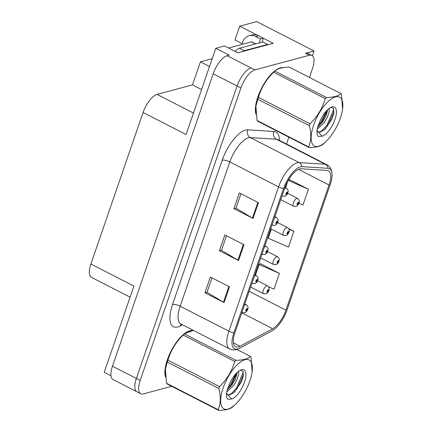 <?xml version="1.0" encoding="UTF-8"?>
<svg xmlns="http://www.w3.org/2000/svg" width="432" height="432" viewBox="0 0 432 432"><rect width="100%" height="100%" fill="white"/><g stroke="black" fill="none" stroke-linecap="round" stroke-linejoin="round"><path stroke-width="0.65" d="M263.185 38.2L273.164 43.313L237.881 52.807L224.505 45.949L215.784 48.292L229.165 55.15L227.167 55.685A17.555 6.971 117.1 0 0 213.187 73.759L112.482 366.228A17.555 6.971 117.1 0 0 113.027 379.55L136.922 391.797A17.555 6.971 117.1 0 1 136.377 378.475A17.555 6.971 117.1 0 0 136.922 391.797L140.746 393.752A17.555 6.971 117.1 0 0 143.316 393.908L171.65 386.289M130.091 297.157L91.444 277.349A17.555 6.971 -62.9 0 1 90.898 264.028L143.078 112.482L186.089 134.525L215.784 48.292M110.986 375.775L104.215 372.308L133.909 286.07L90.898 264.028M309.431 77.452L312.433 68.726A17.555 6.971 117.1 0 0 311.888 55.404A17.555 6.971 117.1 0 0 309.317 55.253L254.885 69.892A17.555 6.971 117.1 0 0 240.905 87.966L237.082 86.006L136.377 378.475L237.082 86.006A17.555 6.971 117.1 0 1 251.062 67.932A17.555 6.971 117.1 0 0 237.082 86.006L213.187 73.759M312.406 55.744L314.042 50.992L256.694 21.6L239.711 26.168L257.569 35.321M314.042 50.992L305.494 53.293A17.555 6.971 117.1 0 1 308.07 53.444L311.888 55.404M143.078 112.482A17.555 6.971 -62.9 0 1 157.059 94.408L192.51 84.872L201.587 89.521M242.098 43.6L234.97 39.944L239.711 26.168M192.51 84.872L200.443 61.841L209.515 66.49M212.204 58.676L200.443 61.841M192.305 330.518A28.085 11.156 117.1 0 0 189.761 330.745A28.085 11.156 117.1 0 0 171.45 350.303A28.085 11.156 117.1 0 0 165.434 377.125M282.793 67.705A28.085 11.156 117.1 0 0 280.255 67.937A28.085 11.156 117.1 0 0 261.943 87.496A28.085 11.156 117.1 0 0 255.928 114.313M238.324 346.896A18.722 7.436 -62.9 0 1 235.575 346.734A18.722 7.436 -62.9 0 1 234.997 332.521L284.677 188.239A18.722 7.436 -62.9 0 1 301.088 168.788L327.202 170.446A18.722 7.436 -62.9 0 1 328.455 170.78A18.722 7.436 -62.9 0 1 329.033 184.988L285.941 310.138A18.722 7.436 -62.9 0 1 272.7 328.736L239.992 346.216A18.722 7.436 -62.9 0 1 238.324 346.896M237.6 349.002A21.065 8.365 117.1 0 0 239.479 348.235L272.182 330.755A21.065 8.365 117.1 0 0 273.267 330.102A21.065 8.365 117.1 0 0 287.08 309.83L330.172 184.68A21.065 8.365 117.1 0 0 332.057 174.334A21.065 8.365 117.1 0 0 328.115 168.318L302 166.66A21.065 8.365 117.1 0 0 283.538 188.541L233.858 332.829A21.065 8.365 117.1 0 0 237.6 349.002M258.46 202.689L239.35 192.888L233.917 208.667L253.033 218.462L258.46 202.689M240.959 193.714L235.98 208.186L252.401 218.111A4.682 1.453 19 0 0 253.033 218.462M236.007 208.1L233.917 208.667M229.495 286.821L210.379 277.02L204.946 292.799L224.062 302.594L229.495 286.821M211.993 277.846L207.009 292.318L223.43 302.243A4.682 1.453 19 0 0 224.062 302.594M207.036 292.237L204.946 292.799M243.977 244.755L224.861 234.954L219.429 250.733L238.545 260.528L243.977 244.755M226.476 235.78L221.492 250.252L237.919 260.177A4.682 1.453 19 0 0 238.545 260.528M221.524 250.171L219.429 250.733M240.905 87.966L140.2 380.43A17.555 6.971 117.1 0 0 140.746 393.752M286.508 144.018L288.862 137.176M268.58 286.794L273.991 289.165L279.423 273.391L260.307 263.59L260.215 263.86M298.944 203.272L302.962 205.033L308.389 189.259L289.278 179.458L289.186 179.728M271.323 229.117L268.191 238.21L288.473 247.099L293.906 231.325L288.738 228.674M293.906 231.325L288.997 229.176M279.423 273.391L259.135 264.503L255.458 275.184M259.135 264.503L260.496 263.687M287.831 181.17L285.552 187.79M288.376 180.209L289.467 179.555M308.389 189.259L288.247 180.43M280.741 199.67L293.533 206.231A4.39 1.744 -62.9 0 1 293.663 202.214A4.39 1.744 -62.9 0 1 296.892 198.38A4.39 1.744 -62.9 0 1 297.535 198.418C300.537 201.155 298.955 201.733 299.052 202.975A2.927 1.021 -162.1 0 1 298.658 203.299A1.463 0.583 117.1 0 0 298.377 202.235A1.463 0.583 117.1 0 0 297.211 203.742A1.463 0.583 117.1 0 0 297.47 204.865A1.463 0.583 117.1 0 0 298.615 203.413L297.659 204.071L298.107 203.024L298.215 203.45L298.658 203.299M297.805 203.294L298.199 203.494M298.615 203.413A2.927 0.799 20.1 0 0 298.976 203.197A2.927 0.799 20.1 0 0 298.987 203.089M297.837 203.251L298.215 203.45M284.396 189.059A4.39 1.744 -62.9 0 1 285.719 188.168A4.39 1.744 -62.9 0 1 286.367 188.206C289.364 190.944 287.782 191.522 287.879 192.764A2.927 1.021 -162.1 0 1 287.485 193.088A1.463 0.583 117.1 0 0 287.204 192.024A1.463 0.583 117.1 0 0 286.043 193.531A1.463 0.583 117.1 0 0 286.303 194.654A1.463 0.583 117.1 0 0 287.447 193.201L286.486 193.86L286.934 192.812L287.048 193.239L287.485 193.088M286.637 193.082L287.032 193.282M287.447 193.201A2.927 0.799 20.1 0 0 287.804 192.985A2.927 0.799 20.1 0 0 287.815 192.877M286.664 193.039L287.048 193.239M270.713 228.803L283.505 235.359A4.39 1.744 -62.9 0 1 283.635 231.341A4.39 1.744 -62.9 0 1 286.864 227.513A4.39 1.744 -62.9 0 1 287.507 227.551C290.509 230.288 288.927 230.866 289.019 232.103A2.927 1.021 -162.1 0 1 288.625 232.432A1.463 0.583 117.1 0 0 288.349 231.363A1.463 0.583 117.1 0 0 287.183 232.87A1.463 0.583 117.1 0 0 287.442 233.993A1.463 0.583 117.1 0 0 288.587 232.546L287.626 233.199L288.074 232.151L288.187 232.578L288.625 232.432M287.777 232.421L288.171 232.627M288.587 232.546A2.927 0.799 20.1 0 0 288.943 232.324A2.927 0.799 20.1 0 0 288.959 232.222M287.804 232.384L288.187 232.578M260.68 257.936L273.472 264.492A4.39 1.744 -62.9 0 1 273.602 260.474A4.39 1.744 -62.9 0 1 276.831 256.64A4.39 1.744 -62.9 0 1 277.474 256.678C280.476 259.416 278.894 259.994 278.991 261.236A2.927 1.021 -162.1 0 1 278.597 261.56A1.463 0.583 117.1 0 0 278.316 260.496A1.463 0.583 117.1 0 0 277.15 262.003A1.463 0.583 117.1 0 0 277.409 263.126A1.463 0.583 117.1 0 0 278.554 261.679L277.598 262.332L278.046 261.284L278.154 261.711L278.597 261.56M277.744 261.554L278.138 261.754M278.554 261.679A2.927 0.799 20.1 0 0 278.915 261.457A2.927 0.799 20.1 0 0 278.926 261.355M277.776 261.517L278.154 261.711M250.652 287.064L263.444 293.62A4.39 1.744 -62.9 0 1 263.574 289.602A4.39 1.744 -62.9 0 1 266.803 285.773A4.39 1.744 -62.9 0 1 267.446 285.811C270.448 288.549 268.866 289.127 268.958 290.363A2.927 1.021 -162.1 0 1 268.564 290.693A1.463 0.583 117.1 0 0 268.288 289.629A1.463 0.583 117.1 0 0 267.122 291.13A1.463 0.583 117.1 0 0 267.381 292.253A1.463 0.583 117.1 0 0 268.526 290.806L267.565 291.46L268.013 290.417L268.126 290.844L268.564 290.693M267.716 290.687L268.11 290.887M268.526 290.806A2.927 0.799 20.1 0 0 268.882 290.585A2.927 0.799 20.1 0 0 268.898 290.482M267.743 290.644L268.126 290.844M274.369 218.187A4.39 1.744 -62.9 0 1 275.692 217.301A4.39 1.744 -62.9 0 1 276.334 217.339C279.337 220.077 277.754 220.655 277.852 221.891A2.927 1.021 -162.1 0 1 277.452 222.221A1.463 0.583 117.1 0 0 277.177 221.152A1.463 0.583 117.1 0 0 276.01 222.658A1.463 0.583 117.1 0 0 276.269 223.781A1.463 0.583 117.1 0 0 277.414 222.334L276.458 222.988L276.901 221.94L277.015 222.367L277.452 222.221M276.604 222.21L276.998 222.415M277.414 222.334A2.927 0.799 20.1 0 0 277.771 222.113A2.927 0.799 20.1 0 0 277.787 222.01M276.631 222.172L277.015 222.367M264.335 247.32A4.39 1.744 -62.9 0 1 265.658 246.429A4.39 1.744 -62.9 0 1 266.306 246.467C269.303 249.205 267.721 249.782 267.818 251.024A2.927 1.021 -162.1 0 1 267.424 251.348A1.463 0.583 117.1 0 0 267.143 250.285A1.463 0.583 117.1 0 0 265.977 251.791A1.463 0.583 117.1 0 0 266.242 252.914A1.463 0.583 117.1 0 0 267.386 251.467L266.425 252.121L266.873 251.073L266.987 251.5L267.424 251.348M266.576 251.343L266.971 251.543M267.386 251.467A2.927 0.799 20.1 0 0 267.743 251.246A2.927 0.799 20.1 0 0 267.754 251.143M266.603 251.305L266.987 251.5M254.302 276.453A4.39 1.744 -62.9 0 1 255.631 275.562A4.39 1.744 -62.9 0 1 256.273 275.6C259.276 278.338 257.693 278.915 257.785 280.157A2.927 1.021 -162.1 0 1 257.391 280.481A1.463 0.583 117.1 0 0 257.116 279.418A1.463 0.583 117.1 0 0 255.949 280.919A1.463 0.583 117.1 0 0 256.208 282.042A1.463 0.583 117.1 0 0 257.353 280.595L256.392 281.248L256.84 280.206L256.954 280.633L257.391 280.481M256.543 280.476L256.937 280.676M257.353 280.595A2.927 0.799 20.1 0 0 257.71 280.373A2.927 0.799 20.1 0 0 257.726 280.271M256.57 280.433L256.954 280.633M244.274 305.581A4.39 1.744 -62.9 0 1 245.597 304.69A4.39 1.744 -62.9 0 1 246.245 304.733C249.242 307.471 247.66 308.043 247.757 309.285A2.927 1.021 -162.1 0 1 247.363 309.614A1.463 0.583 117.1 0 0 247.082 308.545A1.463 0.583 117.1 0 0 245.916 310.052A1.463 0.583 117.1 0 0 246.181 311.175A1.463 0.583 117.1 0 0 247.325 309.728L246.364 310.381L246.812 309.334L246.926 309.76L247.363 309.614M246.515 309.604L246.91 309.809M247.325 309.728A2.927 0.799 20.1 0 0 247.682 309.506A2.927 0.799 20.1 0 0 247.693 309.404M246.542 309.566L246.926 309.76M241.807 44.458L242.59 42.174A11.702 10.103 74.9 0 1 249.107 35.77A11.702 10.103 74.9 0 1 255.771 36.553L260.361 38.907L263.207 38.14A11.702 10.103 -105.1 0 0 262.548 42.055M259.697 42.822A11.702 10.103 74.9 0 1 260.361 38.907M249.107 35.77L251.959 35.003A11.702 10.103 74.9 0 1 258.622 35.791L263.207 38.14M242.53 51.554A11.702 4.649 -62.9 0 1 244.269 50.706L267.635 44.42A11.702 4.649 117.1 0 0 267.478 44.842M244.269 50.706L239.49 48.254A11.702 4.649 117.1 0 0 235.208 51.435M267.635 44.42L262.856 41.969L239.49 48.254M165.272 375.489A27.794 11.038 -62.9 0 1 184.421 333.839M187.558 331.83A27.794 11.038 -62.9 0 1 189.67 331.009A27.794 11.038 -62.9 0 1 190.933 330.772M255.766 112.682A27.794 11.038 -62.9 0 1 274.914 71.026M278.051 69.023A27.794 11.038 -62.9 0 1 280.163 68.197A27.794 11.038 -62.9 0 1 281.426 67.964M255.695 43.897L251.813 41.904A2.927 1.161 117.1 0 0 251.386 41.882L228.555 48.022M249.901 380.792A27.502 10.924 117.1 0 0 252.094 371.93A27.502 10.924 117.1 0 0 242.347 360.801A27.502 10.924 117.1 0 0 223.112 388.001A27.502 10.924 117.1 0 0 235.489 404.33A27.502 10.924 117.1 0 0 249.901 380.792M193.369 330.361L184.372 333.882L235.942 360.315C243.103 360.196 247.941 358.895 250.452 356.411A31.595 12.55 117.1 0 1 251.003 357.107L252.094 371.93M235.942 360.315A31.595 12.55 117.1 0 0 234.749 361.481L183.179 335.048C175.808 342.203 170.726 350.584 167.94 360.18A31.595 12.55 117.1 0 0 167.611 361.114A31.595 12.55 117.1 0 0 167.303 362.043L165.424 368.912L166.574 383.27A31.595 12.55 117.1 0 0 167.125 383.967L218.695 410.4A31.595 12.55 117.1 0 1 218.144 409.703C220.698 403.844 220.941 396.765 218.873 388.476L167.303 362.043M167.94 360.18L219.515 386.613C226.886 379.458 231.962 371.077 234.749 361.481M219.515 386.613A31.595 12.55 117.1 0 0 219.186 387.547A31.595 12.55 117.1 0 0 218.873 388.476M184.372 333.882A31.595 12.55 117.1 0 0 184.172 334.071L182.088 336.047A27.502 10.924 117.1 0 0 167.675 359.586A27.502 10.924 117.1 0 0 165.483 368.453L165.418 368.912M184.172 334.071A31.595 12.55 117.1 0 0 183.179 335.048M226.687 391.97L233.599 385.571L237.049 379.582L238.75 374.069L238.675 371.218M227.129 389.993L232.081 384.793L235.532 378.805L237.319 372.352M226.606 393.136L227.977 395.053L233.599 392.818L234.765 391.802L241.612 381.623L243.41 375.548L242.968 371.147L240.332 370.213M227.621 394.821L229.43 394.913L233.599 392.818M244.469 382.255A16.346 6.491 117.1 0 0 240.727 369.997A16.346 6.491 117.1 0 0 229.781 383.405L226.865 390.955C226.125 394.924 226.422 397.683 227.745 399.244L231.622 399.038A16.346 6.491 117.1 0 0 244.469 382.255M231.622 399.038L226.703 393.601L226.562 392.963M250.452 356.411L236.801 349.418M218.695 410.4C225.86 410.281 230.693 408.98 233.204 406.496A31.595 12.55 117.1 0 0 233.404 406.312L235.489 404.33M166.574 383.27L218.144 409.703M227.626 388.444L230.499 384.782L236.034 373.642M230.44 394.637L236.569 387.893L242.962 372.773L243.054 371.304M227.772 389.497L231.26 385.171L237.233 372.433M233.869 392.58L237.33 388.282L243.508 374.571M340.389 117.985A27.502 10.924 117.1 0 0 342.587 109.123A27.502 10.924 117.1 0 0 332.84 97.988A27.502 10.924 117.1 0 0 313.605 125.188A27.502 10.924 117.1 0 0 325.976 141.523A27.502 10.924 117.1 0 0 340.389 117.985M340.94 93.604L289.37 67.171C282.231 67.284 277.398 68.585 274.865 71.075L326.435 97.508C333.596 97.389 338.434 96.088 340.94 93.604A31.595 12.55 117.1 0 1 341.496 94.3L342.587 109.123M326.435 97.508A31.595 12.55 117.1 0 0 325.242 98.674L273.672 72.241C266.301 79.396 261.22 87.772 258.433 97.373A31.595 12.55 117.1 0 0 258.104 98.307A31.595 12.55 117.1 0 0 257.796 99.23L255.911 106.105L257.067 120.463A31.595 12.55 117.1 0 0 257.618 121.16L309.188 147.593A31.595 12.55 117.1 0 1 308.637 146.896C311.191 141.032 311.434 133.958 309.366 125.663L257.796 99.23M258.433 97.373L310.003 123.806C317.374 116.645 322.456 108.27 325.242 98.674M310.003 123.806A31.595 12.55 117.1 0 0 309.679 124.735A31.595 12.55 117.1 0 0 309.366 125.663M274.865 71.075A31.595 12.55 117.1 0 0 274.666 71.264L272.581 73.24A27.502 10.924 117.1 0 0 258.169 96.779A27.502 10.924 117.1 0 0 255.976 105.64L255.911 106.105M274.666 71.264A31.595 12.55 117.1 0 0 273.672 72.241M317.18 129.163L324.092 122.758L327.537 116.775L329.243 111.256L329.162 108.41M317.623 127.186L322.574 121.981L326.02 115.997L327.812 109.539M317.099 130.329L318.47 132.246L324.092 130.005L325.253 128.99L332.105 118.816L333.904 112.741L333.461 108.34L330.82 107.406M318.109 132.014L319.918 132.1L324.092 130.005M334.962 119.448A16.346 6.491 117.1 0 0 331.22 107.19A16.346 6.491 117.1 0 0 320.274 120.598L317.358 128.147C316.618 132.111 316.915 134.876 318.238 136.436L322.11 136.231A16.346 6.491 117.1 0 0 334.962 119.448M322.11 136.231L317.191 130.793L317.05 130.156M309.188 147.593C316.354 147.474 321.187 146.173 323.698 143.689A31.595 12.55 117.1 0 0 323.897 143.5L325.976 141.523M257.067 120.463L308.637 146.896M318.119 125.636L320.992 121.97L326.527 110.835M320.933 131.83L327.062 125.086L333.455 109.966L333.547 108.497M318.265 126.684L321.754 122.359L327.721 109.625M324.356 129.773L327.823 125.474L334.001 111.764M112.482 366.228L140.2 380.43M227.167 55.685L254.885 69.892M157.059 94.408L193.477 113.076M182.455 324.767L180.328 325.906A29.257 11.621 -62.9 0 1 172.525 304.511L222.205 160.223A5.854 1.82 -161 0 1 229.835 161.908L180.149 306.196A23.404 9.293 117.1 0 0 180.873 323.957L180.657 323.838M222.205 160.223A29.257 11.621 -62.9 0 1 245.506 130.102A29.257 11.621 -62.9 0 1 247.844 129.832L273.958 131.49A29.257 11.621 -62.9 0 1 279.445 140.4M248.476 137.808A23.404 9.293 117.1 0 0 229.835 161.908L278.575 186.889A23.404 9.293 -62.9 0 1 299.09 162.578L325.204 164.236A23.404 9.293 -62.9 0 1 326.765 164.651L278.024 139.671A23.404 9.293 117.1 0 0 276.458 139.25L250.344 137.597A23.404 9.293 117.1 0 0 248.476 137.808M233.858 332.829A5.854 1.82 19 0 1 228.895 331.177A23.404 9.293 -62.9 0 0 229.619 348.937C231.703 349.979 233.955 350.179 236.38 349.537L239.188 348.408A5.854 4.66 -118.1 0 0 239.479 348.235M328.115 168.318A5.854 5.292 -86.4 0 0 325.204 164.236L276.458 139.25A5.854 5.292 93.6 0 1 273.958 131.49M273.267 330.102L271.89 330.928A5.854 4.66 -118.1 0 0 272.182 330.755M302 166.66A5.854 5.292 -86.4 0 0 299.09 162.578L250.344 137.597A5.854 5.292 93.6 0 1 247.844 129.832M283.538 188.541A5.854 1.82 -161 0 1 278.575 186.889L228.895 331.177L180.149 306.196A5.854 1.82 -161 0 0 172.525 304.511M309.317 55.253L305.494 53.293M180.328 325.906A5.854 4.66 61.9 0 1 181.213 324.13M329.033 184.988L298.517 169.344M239.992 346.216L233.415 342.846M272.7 328.736L241.763 312.881M285.941 310.138L249.188 291.303M243.34 244.426L237.919 260.177M228.857 286.492L223.43 302.243M257.828 202.36L252.401 218.111M282.053 195.858L282.361 196.02A4.39 1.744 -62.9 0 1 282.085 195.772M272.025 224.991L272.333 225.148A4.39 1.744 -62.9 0 1 272.057 224.899M261.992 254.124L262.3 254.281A4.39 1.744 -62.9 0 1 262.024 254.032M251.964 283.252L252.272 283.408A4.39 1.744 -62.9 0 1 251.996 283.165M241.931 312.385L242.239 312.541A4.39 1.744 -62.9 0 1 241.963 312.293M255.771 36.553L258.622 35.791M251.386 41.882L255.447 43.961M332.057 174.334C331.722 169.447 329.962 166.223 326.765 164.651M239.188 348.408L271.89 330.928M229.619 348.937L180.873 323.957M293.533 206.231L295.844 206.464C296.984 206.485 298.669 204.26 298.976 203.197M287.653 193.352L297.535 198.418M282.361 196.02L284.672 196.252C285.811 196.274 287.496 194.049 287.804 192.985M284.947 187.483L286.367 188.206M283.505 235.359L285.811 235.597C286.956 235.618 288.635 233.388 288.943 232.324M277.625 222.485L287.507 227.551M273.472 264.492L275.783 264.724C276.923 264.746 278.608 262.521 278.915 261.457M267.592 251.613L277.474 256.678M263.444 293.62L265.75 293.857C266.895 293.879 268.574 291.654 268.882 290.585M257.564 280.746L267.446 285.811M272.333 225.148L274.639 225.385C275.783 225.407 277.468 223.182 277.771 222.113M274.909 216.61L276.334 217.339M262.3 254.281L264.611 254.513C265.75 254.54 267.435 252.31 267.743 251.246M264.881 245.738L266.306 246.467M252.272 283.408L254.578 283.646C255.722 283.667 257.407 281.443 257.71 280.373M254.848 274.871L256.273 275.6M242.239 312.541L244.55 312.773C245.689 312.8 247.374 310.57 247.682 309.506M244.82 303.998L246.245 304.733"/></g></svg>
